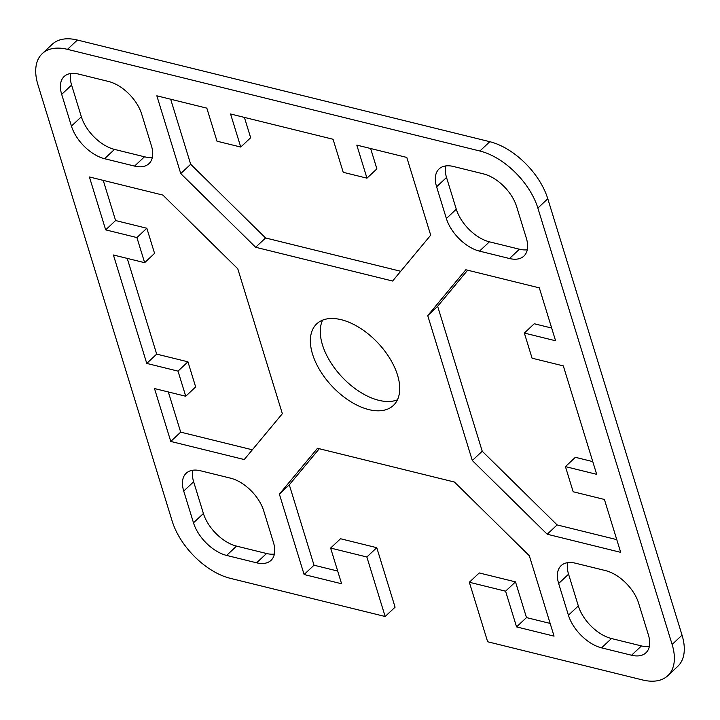 <?xml version="1.0" encoding="UTF-8"?>
<svg xmlns="http://www.w3.org/2000/svg" width="720" height="720" viewBox="0 0 720 720"><rect width="100%" height="100%" fill="white"/><g stroke="black" fill="none" stroke-linecap="round" stroke-linejoin="round"><path stroke-width="1.08" d="M322.587 320.157A55.971 31.545 -133.2 0 0 322.461 344.871A55.971 31.545 -133.2 0 0 397.413 399.843M397.539 375.129A55.971 31.545 46.8 0 1 393.363 405.459A55.971 31.545 46.8 0 1 350.01 401.22A55.971 31.545 46.8 0 1 312.552 354.177A55.971 31.545 46.8 0 1 316.728 323.847A55.971 31.545 46.8 0 1 360.081 328.086A55.971 31.545 46.8 0 1 397.539 375.129M672.12 644.463A57.618 32.472 46.8 0 1 667.818 675.684A57.618 32.472 46.8 0 1 642.618 679.968L487.647 641.763L469.341 582.255L505.584 591.192L516.564 626.895L554.058 636.138L529.326 555.75L454.437 482.04L317.484 448.281L279.378 494.136L304.11 574.524L341.604 583.767L330.615 548.064L366.858 556.992L385.164 616.5L230.193 578.304A57.618 32.472 46.8 0 1 172.215 521.235L37.962 84.843A57.618 32.472 46.8 0 1 42.264 53.622A57.618 32.472 46.8 0 1 67.473 49.347L479.889 151.011A57.618 32.472 46.8 0 1 537.867 208.071L672.12 644.463L682.038 635.157L547.785 198.765A57.618 32.472 -133.2 0 0 489.807 141.696L77.382 40.032A57.618 32.472 -133.2 0 0 52.182 44.316L42.264 53.622M667.818 675.684L677.736 666.378A57.618 32.472 -133.2 0 0 682.038 635.157M532.071 358.191L563.319 365.886L596.682 474.327L565.434 466.623L573.165 491.751L604.404 499.455L620.685 552.348L547.209 534.231L472.311 460.521L427.734 315.612L465.84 269.757L539.316 287.865L555.588 340.767L524.349 333.063L532.071 358.191M240.75 147.051L230.571 113.994L333.054 139.257L343.224 172.314L366.975 178.173L356.805 145.107L406.791 157.428L430.704 235.179L392.598 281.034L255.654 247.275L180.756 173.565L156.843 95.814L206.829 108.144L216.999 141.201L240.75 147.051L250.659 137.745L244.404 117.405M446.373 218.52L436.608 186.777A32.922 18.558 46.8 0 1 439.065 168.939A32.922 18.558 46.8 0 1 453.465 166.491L483.462 173.889A32.922 18.558 46.8 0 1 516.591 206.496L526.356 238.23A32.922 18.558 46.8 0 1 523.899 256.077A32.922 18.558 46.8 0 1 509.499 258.516L479.502 251.127A32.922 18.558 46.8 0 1 446.373 218.52L456.291 209.205A32.922 18.558 -133.2 0 0 489.42 241.821L519.417 249.21A32.922 18.558 -133.2 0 0 527.292 249.75M134.568 166.095L104.58 158.706A32.922 18.558 46.8 0 1 71.442 126.099L61.686 94.356A32.922 18.558 46.8 0 1 64.143 76.518A32.922 18.558 46.8 0 1 78.543 74.07L108.531 81.468A32.922 18.558 46.8 0 1 141.669 114.075L151.434 145.809A32.922 18.558 46.8 0 1 148.977 163.656A32.922 18.558 46.8 0 1 134.568 166.095L144.486 156.789A32.922 18.558 -133.2 0 0 152.361 157.329M263.709 510.795L273.474 542.529A32.922 18.558 46.8 0 1 271.017 560.367A32.922 18.558 46.8 0 1 256.617 562.815L226.62 555.426A32.922 18.558 46.8 0 1 193.491 522.81L183.726 491.076A32.922 18.558 46.8 0 1 186.183 473.238A32.922 18.558 46.8 0 1 200.583 470.79L230.58 478.179A32.922 18.558 46.8 0 1 263.709 510.795M178.011 371.124L146.763 363.42L113.409 254.988L144.648 262.683L136.917 237.564L105.678 229.86L89.406 176.967L162.882 195.075L237.771 268.785L282.348 413.694L244.242 459.549L170.766 441.441L154.494 388.548L185.742 396.252L178.011 371.124L187.929 361.809L195.651 386.937L185.742 396.252M575.514 563.211L605.511 570.6A32.922 18.558 46.8 0 1 638.64 603.216L648.405 634.95A32.922 18.558 46.8 0 1 645.948 652.788A32.922 18.558 46.8 0 1 631.548 655.236L601.551 647.847A32.922 18.558 46.8 0 1 568.422 615.231L558.657 583.497A32.922 18.558 46.8 0 1 561.114 565.659A32.922 18.558 46.8 0 1 575.514 563.211M469.341 582.255L479.25 572.949L515.493 581.877L526.482 617.589L550.143 623.421M319.293 448.722L289.296 484.821L314.019 565.209L337.689 571.05M330.615 548.064L340.533 538.749L376.776 547.686L395.082 607.194L385.164 616.5M524.349 333.063L534.258 323.748L551.673 328.05M467.649 270.198L437.652 306.306L482.229 451.215L557.118 524.925L616.77 539.631M565.434 466.623L575.352 457.317L592.767 461.61M170.667 99.225L190.674 164.25L265.563 237.96L400.707 271.278M370.629 148.518L376.884 168.858L366.975 178.173M445.59 165.951A32.922 18.558 -133.2 0 0 446.526 177.471L456.291 209.205M70.668 73.53A32.922 18.558 -133.2 0 0 71.595 85.05L81.36 116.784A32.922 18.558 -133.2 0 0 114.489 149.4L144.486 156.789M192.708 470.25A32.922 18.558 -133.2 0 0 193.644 481.77L203.409 513.504A32.922 18.558 -133.2 0 0 236.538 546.111L266.535 553.509A32.922 18.558 -133.2 0 0 274.41 554.049M127.233 258.39L156.681 354.114L187.929 361.809M168.327 391.95L180.684 432.135L252.351 449.802M103.23 180.369L115.596 220.545L146.835 228.249L154.566 253.377L144.648 262.683M567.639 562.671A32.922 18.558 -133.2 0 0 568.566 574.191L578.331 605.925A32.922 18.558 -133.2 0 0 611.469 638.532L641.457 645.93A32.922 18.558 -133.2 0 0 649.332 646.47M557.118 524.925L547.209 534.231M482.229 451.215L472.311 460.521M437.652 306.306L427.734 315.612M265.563 237.96L255.654 247.275M190.674 164.25L180.756 173.565M180.684 432.135L170.766 441.441M156.681 354.114L146.763 363.42M146.835 228.249L136.917 237.564M115.596 220.545L105.678 229.86M526.482 617.589L516.564 626.895M515.493 581.877L505.584 591.192M376.776 547.686L366.858 556.992M314.019 565.209L304.11 574.524M289.296 484.821L279.378 494.136M537.867 208.071L547.785 198.765M489.807 141.696L479.889 151.011M67.473 49.347L77.382 40.032M519.417 249.21L509.499 258.516M489.42 241.821L479.502 251.127M446.526 177.471L436.608 186.777M114.489 149.4L104.58 158.706M81.36 116.784L71.442 126.099M71.595 85.05L61.686 94.356M203.409 513.504L193.491 522.81M193.644 481.77L183.726 491.076M266.535 553.509L256.617 562.815M236.538 546.111L226.62 555.426M641.457 645.93L631.548 655.236M611.469 638.532L601.551 647.847M578.331 605.925L568.422 615.231M568.566 574.191L558.657 583.497"/></g></svg>
